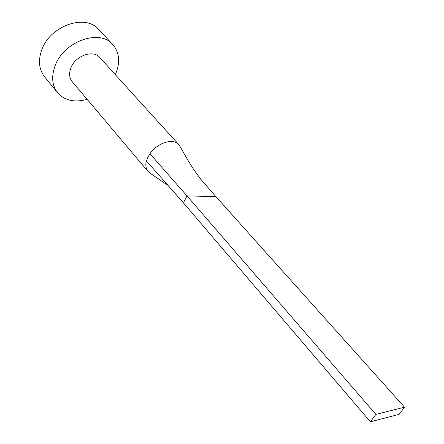 <?xml version="1.0" encoding="UTF-8"?>
<svg xmlns="http://www.w3.org/2000/svg" width="444" height="444" viewBox="0 0 444 444"><rect width="100%" height="100%" fill="white"/><g stroke="black" fill="none" stroke-linecap="round" stroke-linejoin="round"><path stroke-width="0.67" d="M180.297 146.942L178.782 144.583C173.354 137.823 157.254 142.785 149.944 153.757L147.83 157.348L146.453 160.972C145.249 164.585 145.776 168.087 148.035 171.484L150.871 173.682M178.782 144.583L99.772 57.492C93.323 49.434 75.474 55.611 70.957 67.721C68.842 73.254 69.258 77.889 72.194 81.629L148.035 171.489M115.312 74.625L115.595 74.004C120.424 62.31 119.475 52.47 112.743 44.483C99.839 28.694 64.041 41.159 55.211 65.501C51.182 76.357 51.97 85.442 57.576 92.757C64.774 100.638 74.62 102.819 87.113 99.301M112.743 44.483L98.574 29.415C85.575 13.586 50.311 25.536 41.858 49.6C37.995 60.329 38.883 69.369 44.522 76.712L57.576 92.757M149.944 153.757L187.002 195.909L183.405 202.819L146.453 160.972M215.873 196.62L187.002 195.909L375.868 414.396L370.385 421.8L399.095 414.357L404.528 407.187L215.873 196.62L200.599 179.01M370.385 421.8L183.405 202.819M404.528 407.187L375.868 414.396M179.437 145.41C185.57 156.36 190.365 164.474 193.823 169.736L200.938 179.404M148.84 172.316L165.124 183.483L167.943 185.309L167.099 184.354"/></g></svg>
